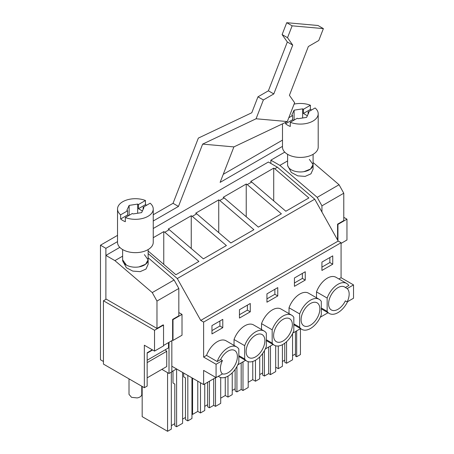 <?xml version="1.0" encoding="UTF-8"?>
<svg xmlns="http://www.w3.org/2000/svg" width="454" height="454" viewBox="0 0 454 454"><rect width="100%" height="100%" fill="white"/><g stroke="black" fill="none" stroke-linecap="round" stroke-linejoin="round"><path stroke-width="0.68" d="M353.524 284.902L347.174 288.574A13.262 7.661 120 0 1 347.174 301.904L353.524 298.233L353.524 284.902L341.079 277.717L341.079 242.725L338.19 241.063L314.736 199.192L277.4 167.22L268.382 162.016L153.242 228.493M103.438 364.097L103.438 300.775L154.525 330.268L154.525 351.095L144.344 345.222L144.344 387.71L103.438 364.097M153.73 326.562L106.253 299.152L103.438 300.775M277.4 167.22L274.761 168.746L273.717 168.145L250.67 181.452L251.715 182.054L247.271 184.619L246.227 184.012L223.181 197.32L224.225 197.921L222.42 198.966L219.781 200.486L218.737 199.885L195.691 213.193L196.735 213.794L192.292 216.359L191.248 215.758L168.201 229.066L169.246 229.667L164.802 232.232L198.909 261.436L175.88 274.732L148.14 251.005M153.242 237.697L163.758 231.631L164.802 232.232M274.761 168.746L308.873 197.95L285.844 211.246L251.715 182.054M247.271 184.619L281.378 213.823L258.354 227.119L224.225 197.921M219.781 200.486L253.888 229.696L230.865 242.986L196.735 213.794M192.292 216.359L226.398 245.563L203.369 258.859L169.246 229.667M314.736 199.192L177.287 278.546L148.14 253.593M338.19 241.063L200.736 320.416L177.287 278.546M341.079 242.725L203.625 322.085L200.736 320.416M316.506 297.784L316.506 291.905L327.152 298.045L327.152 311.376A17.348 10.016 120 0 0 329.303 313.487A17.348 10.016 120 0 0 347.622 301.643M347.174 288.574L345.369 287.53L348.797 285.549A17.348 10.016 120 0 0 346.646 283.444L336.005 277.298A17.348 10.016 120 0 0 316.506 291.905M341.079 277.717L338.905 278.972M218.368 376.27A17.348 10.016 120 0 0 219.339 376.973A17.348 10.016 120 0 0 238.838 362.366L238.838 349.035A17.348 10.016 120 0 0 236.687 346.93L226.041 340.784A17.348 10.016 120 0 0 206.547 355.391L203.625 357.077L203.625 322.085M215.888 377.49L203.625 384.572L203.625 370.407L216.07 377.592L222.42 373.926A13.262 7.661 120 0 1 222.42 360.595L220.621 359.551L217.188 361.532L206.547 355.391M328.021 312.749L320.269 317.227M300.531 328.622L292.779 333.1M273.041 344.49L265.289 348.967M245.552 360.363L237.8 364.84M321.92 262.117L332.742 255.869L332.742 264.2L321.92 270.448L321.92 262.117M291.667 315.184L281.026 309.038A17.348 10.016 120 0 0 261.527 323.645L272.173 329.791A17.348 10.016 120 0 1 291.667 315.184A17.348 10.016 120 0 1 293.817 317.295L293.817 330.625A17.348 10.016 120 0 1 274.318 345.227A17.348 10.016 120 0 1 272.173 343.122L272.173 329.791M261.527 329.525L261.527 323.645M294.43 277.99L294.43 286.321L305.253 280.073L305.253 271.742L294.43 277.99M289.016 313.657L289.016 307.772L299.663 313.918L299.663 327.249A17.348 10.016 120 0 0 301.808 329.36A17.348 10.016 120 0 0 321.307 314.753L321.307 301.422A17.348 10.016 120 0 0 319.156 299.311A17.348 10.016 120 0 0 299.663 313.918M319.156 299.311L308.516 293.171A17.348 10.016 120 0 0 289.016 307.772M234.037 345.398L234.037 339.518L244.678 345.664L244.678 358.995A17.348 10.016 120 0 0 246.828 361.1A17.348 10.016 120 0 0 266.328 346.493L266.328 333.162A17.348 10.016 120 0 0 264.177 331.057A17.348 10.016 120 0 0 244.678 345.664M264.177 331.057L253.536 324.911A17.348 10.016 120 0 0 234.037 339.518M239.451 309.73L250.273 303.482L250.273 311.813L239.451 318.061L239.451 309.73M222.783 327.686L222.783 319.355L211.961 325.603L211.961 333.934L222.783 327.686L219.895 326.017L219.895 321.023M277.763 295.946L277.763 287.615L266.941 293.863L266.941 302.194L277.763 295.946L274.874 294.277L274.874 289.277M347.174 301.904L345.369 300.86A13.262 7.661 120 0 1 342.469 305.372A13.262 7.661 120 0 1 331.341 309.951A13.262 7.661 120 0 1 333.474 291.553A13.262 7.661 120 0 1 344.609 286.979A13.262 7.661 120 0 1 345.369 287.53M171.839 340.687L171.839 366.219L203.625 384.572M176.544 368.937L171.839 371.656M171.839 366.219L171.839 371.843L169.007 373.477L161.868 369.357M169.007 342.322L169.007 373.477M144.344 387.71L147.158 386.087L147.158 352.764L152.283 349.801M154.525 351.095L163.542 345.891L163.542 325.064L154.525 330.268M203.625 357.077L216.07 364.261L216.07 377.592M178.825 312.556L182.014 314.395L172.997 319.605L172.633 319.395M172.997 319.605L172.997 340.432L182.014 335.228L182.014 314.395M343.78 217.335L346.958 219.168L337.941 224.378L337.577 224.168L343.78 220.587L343.78 193.222L339.059 184.744L317.215 197.354L321.937 205.832L321.937 212.046M341.079 243.395L346.958 239.996L346.958 219.168M191.248 215.758L191.248 248.491M218.737 199.885L218.737 232.618M246.227 184.012L246.227 216.745M273.717 168.145L273.717 200.872M163.758 231.631L163.758 264.359M321.307 308.005L327.152 311.376M346.646 283.444A17.348 10.016 120 0 0 327.152 298.045M216.07 364.261L222.42 360.595M236.687 346.93A17.348 10.016 120 0 0 217.188 361.532M332.742 264.2L329.859 262.537L329.859 257.537M329.859 262.537L321.92 267.117M266.328 339.745L272.173 343.122M305.253 280.073L302.364 278.404L302.364 273.404M302.364 278.404L294.43 282.99M293.817 323.878L299.663 327.249M238.838 355.618L244.678 358.995M250.273 311.813L247.385 310.15L247.385 305.15M247.385 310.15L239.451 314.73M219.895 326.017L211.961 330.603M274.874 294.277L266.941 298.857M300.435 328.679L300.435 354.591L296.666 356.765L295.441 356.055L295.441 331.562L295.441 353.972L292.552 355.641M275.686 367.167L278.285 368.671L282.416 366.282L282.416 344.688M278.285 346.005L278.285 368.671M282.416 361.492L284.76 360.141L284.76 343.201L284.76 362.224L286.565 363.262L292.552 359.806L292.552 333.559M286.565 341.697L286.565 363.262M296.666 330.853L296.666 356.765M197.779 381.195L197.779 411.398L200.486 412.958L204.743 410.501L204.743 383.925M200.486 382.756L200.486 412.958M204.743 406.336L207.631 404.673L207.631 382.257L207.631 406.756L209.436 407.794L213.692 405.337L215.497 406.381L220.706 403.368L220.706 377.546M209.436 381.218L209.436 407.794M213.692 378.761L213.692 405.337M215.497 377.717L215.497 406.381M191.957 414.054L192.57 414.406L197.779 411.398M192.57 378.188L192.57 414.406M236.926 366.537L236.926 391.921L241.182 389.464L242.986 390.508L248.196 387.495L248.196 361.673M241.182 362.888L241.182 389.464M242.986 361.844L242.986 390.508M220.706 398.164L225.269 395.525L227.976 397.091L232.232 394.634L232.232 372.813M225.269 377.336L225.269 395.525M227.976 376.133L227.976 397.091M232.232 390.463L235.121 388.8L235.121 369.391L235.121 390.883L236.926 391.921M268.672 347.015L268.672 373.597L270.476 374.635L275.686 371.627L275.686 345.8M270.476 345.976L270.476 374.635M248.196 382.291L252.759 379.658L255.466 381.218L259.722 378.761L259.722 356.94M252.759 361.469L252.759 379.658M255.466 360.26L255.466 381.218M259.722 374.595L262.611 372.927L262.611 353.518L262.611 375.01L264.415 376.054L268.672 373.597M264.415 350.67L264.415 376.054M172.997 370.986L172.997 383.006L174.801 384.05L174.801 425.71L176.606 426.749L182.593 423.293L182.593 372.428M176.606 368.971L176.606 426.749M183.677 373.052L183.677 376.843L185.476 377.887L185.476 417.459L182.593 419.127M187.825 375.447L187.825 420.898L185.476 419.541L185.476 377.887M187.825 420.898L191.957 418.509L191.957 377.83M142.17 386.456L142.17 416.636L167.566 431.3L171.334 429.121L171.334 372.132M167.566 372.643L167.566 431.3M171.334 425.625L174.801 423.627L174.801 384.05M172.997 340.432L172.616 340.216M337.941 240.609L337.941 224.378M222.341 373.852A13.262 7.661 120 0 0 232.51 368.858A13.262 7.661 120 0 0 234.644 350.46A13.262 7.661 120 0 0 223.516 355.039A13.262 7.661 120 0 0 220.621 359.551M278.495 323.299A13.262 7.661 120 0 0 276.361 341.697A13.262 7.661 120 0 0 287.49 337.118A13.262 7.661 120 0 0 289.624 318.719A13.262 7.661 120 0 0 278.495 323.299M305.985 307.426A13.262 7.661 120 0 0 303.851 325.824A13.262 7.661 120 0 0 314.98 321.245A13.262 7.661 120 0 0 317.113 302.846A13.262 7.661 120 0 0 305.985 307.426M251.005 339.172A13.262 7.661 120 0 0 248.871 357.565A13.262 7.661 120 0 0 260 352.985A13.262 7.661 120 0 0 262.134 334.592A13.262 7.661 120 0 0 251.005 339.172M270.851 163.44L270.851 160.171L284.766 152.141M287.592 160.92L279.874 165.381L317.215 197.354M279.874 165.381L270.851 160.171M313.101 162.515L339.059 184.744M337.577 239.967L337.577 224.168M343.78 193.222L321.937 205.832M291.326 169.807A12.757 7.366 0 0 1 287.592 164.598L287.592 165.483L291.326 172.469L297.756 175.857L305.128 176.407L310.933 173.842L313.101 169.041L313.101 164.598L309.367 159.388M287.592 154.315L287.592 164.598A12.757 7.366 0 0 0 303.936 171.663L310.559 169.013L313.095 164.598L313.101 154.315M103.438 361.475L100.476 359.767L100.476 245.205L105.89 248.332L105.89 299.362L105.895 255.409L119.805 247.379M153.134 326.216L156.976 328.435L156.976 301.07L152.255 292.592L114.913 260.619L105.895 255.409M122.631 256.164L114.913 260.619M148.14 257.753L174.098 279.982L152.255 292.592M163.542 345.477L172.616 340.233L172.616 319.406L178.825 315.825L178.825 288.46L174.098 279.982M147.158 360.226L168.502 347.9L168.502 342.611M147.158 377.847L166.737 366.543L166.737 351.3L165.216 349.801M166.737 351.3L147.158 362.604M152.606 349.994L147.158 353.138M156.976 328.435L163.168 324.865M178.825 288.46L156.976 301.07M126.365 265.045L122.637 259.836L122.631 260.727L126.365 267.712L132.795 271.095L140.167 271.645L145.972 269.08L148.14 264.285L148.14 259.836L144.406 254.632M122.631 249.558L122.631 259.836A12.757 7.366 0 0 0 138.975 266.901L145.598 264.251L148.135 259.836L148.14 249.558M303.936 171.663A12.757 7.366 0 0 0 313.101 164.598M282.49 123.857L282.49 147.102A17.859 10.311 -0 0 0 287.717 154.394A17.859 10.311 -0 0 0 307.182 156.624A17.859 10.311 -0 0 0 318.203 147.102L318.203 113.772A17.859 10.311 0 0 0 315.099 107.967L308.101 112.007L308.101 114.136M285.594 122.381L285.594 123.749A17.859 10.311 0 0 0 287.717 125.23A17.859 10.311 0 0 0 290.282 126.456L290.282 122.291A17.859 10.311 0 0 0 308.686 122.892A17.859 10.311 0 0 0 318.203 113.772M311.648 109.959L310.405 109.425L310.405 105.26A17.859 10.311 0 0 0 294.09 104.119M290.282 122.291L297.279 118.256L298.057 118.704L306.592 117.382L308.885 112.456L308.101 112.007M293.67 120.338L292.592 119.714L285.594 123.749M307.358 115.742L303.414 113.46L310.405 109.425M288.812 117.728L292.592 115.543L291.809 115.095L294.096 110.169L302.631 108.847L303.414 109.295L310.405 105.26M303.414 109.295L303.414 113.46M292.592 115.543L292.592 119.714M294.096 110.169L294.096 120.089M302.631 108.847L302.631 117.995M138.975 266.901A12.757 7.366 0 0 0 148.14 259.836M129.01 378.857L129.01 394.39L131.564 397.335L137.182 397.925A6.379 3.683 0 0 0 141.762 394.39L141.762 386.223M146.687 205.197L145.45 204.663L145.45 200.498A17.859 10.311 0 0 0 127.046 199.896A17.859 10.311 0 0 0 117.529 209.016L117.529 242.34A17.859 10.311 -0 0 0 122.762 249.632A17.859 10.311 -0 0 0 142.221 251.868A17.859 10.311 -0 0 0 153.242 242.34L153.242 209.016A17.859 10.311 0 0 0 150.138 203.205L143.141 207.245L143.141 209.373M117.529 209.016A17.859 10.311 0 0 0 120.633 214.821L120.633 218.987A17.859 10.311 0 0 0 122.762 220.468A17.859 10.311 0 0 0 125.327 221.7L125.327 217.528A17.859 10.311 0 0 0 143.731 218.13A17.859 10.311 0 0 0 153.242 209.016M125.327 217.528L132.318 213.493L133.101 213.942L141.637 212.62L143.924 207.694L143.141 207.245M128.715 215.576L127.631 214.952L120.633 218.987M142.397 210.979L138.453 208.704L145.45 204.663M120.633 214.821L127.631 210.787L126.848 210.333L129.135 205.407L137.675 204.084L138.453 204.538L145.45 200.498M138.453 204.538L138.453 208.704M127.631 210.787L127.631 214.952M129.135 205.407L129.135 215.327M137.675 204.084L137.675 213.232M287.524 37.705L282.116 34.583L286.724 22.7L317.976 25.492L323.384 28.613L292.138 25.827L287.524 37.705L292.734 45.116L273.796 93.933L263.377 99.954L257.963 96.827L251.783 112.757L198.353 138.095L173.048 203.307L153.242 214.742M117.529 235.365L100.476 245.205M282.49 140.121L223.249 174.325M173.048 203.307L178.462 206.434L153.242 220.99M117.529 241.613L105.89 248.332M263.377 99.954L256.073 118.772L202.643 144.111L178.462 206.434M323.384 28.613L318.776 40.502L308.357 46.512L289.419 95.329L294.623 102.74L287.32 121.564L233.889 146.903L220.128 182.377L282.49 146.37M233.889 146.903L202.643 144.111M273.796 93.933L268.382 90.811L257.963 96.827M282.116 34.583L287.325 41.995L268.382 90.811M287.32 121.564L256.073 118.772M292.734 45.116L287.325 41.995M286.724 22.7L292.138 25.827M321.307 308.873L329.303 313.487M218.243 376.338L219.339 376.973M266.328 340.614L274.318 345.227M293.817 324.741L301.808 329.36M238.838 356.486L246.828 361.1"/></g></svg>
